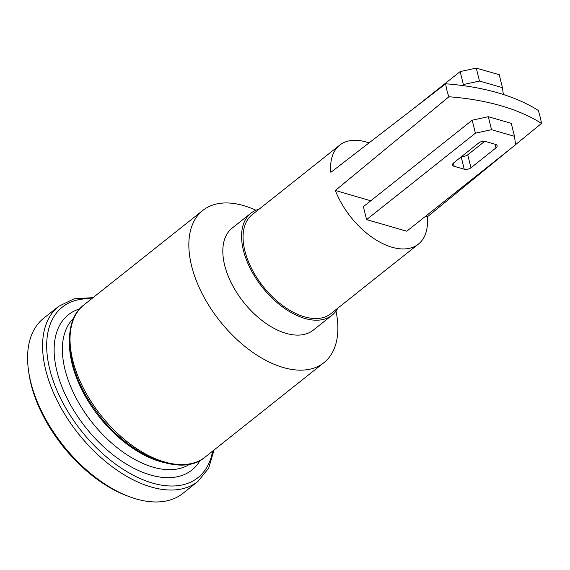 <?xml version="1.0" encoding="UTF-8"?>
<svg xmlns="http://www.w3.org/2000/svg" width="570" height="570" viewBox="0 0 570 570"><rect width="100%" height="100%" fill="white"/><g stroke="black" fill="none" stroke-linecap="round" stroke-linejoin="round"><path stroke-width="0.85" d="M337.903 308.085A65.172 37.193 -128.5 0 1 332.054 315.217A65.172 37.193 -128.5 0 1 262.385 287.337A65.172 37.193 -128.5 0 1 250.964 213.166A65.172 37.193 -128.5 0 1 259.236 209.083M445.719 83.79L330.871 172.318A63.227 36.088 -128.5 0 1 339.727 145.122L252.175 214.691A63.227 36.088 51.5 0 0 263.255 286.646A63.227 36.088 51.5 0 0 330.842 313.7L418.394 244.124A63.227 36.088 -128.5 0 1 335.36 190.465L448.925 96.758A60.94 43.983 -142.5 0 1 446.88 90.238A60.94 43.99 -142.5 0 1 445.719 83.79A233.458 119.864 -13.9 0 1 538.294 110.452A60.94 23.028 -118 0 1 540.161 117.099A60.94 23.021 -118 0 1 541.5 123.412A233.458 119.864 166.1 0 0 448.925 96.758M336.008 311.106A97.271 55.518 -128.5 0 1 323.881 362.712A97.271 55.518 -128.5 0 1 219.899 321.095A97.271 55.518 -128.5 0 1 202.849 210.401A97.271 55.518 -128.5 0 1 243.312 205.528A97.271 55.518 -128.5 0 1 255.859 210.244M197.883 481.472L182.87 493.399A111.862 63.84 -128.5 0 1 128.578 496.392A111.862 63.84 -128.5 0 1 28.5 370.45A111.862 63.84 -128.5 0 1 43.683 318.238L58.696 306.311A111.862 63.84 51.5 0 0 78.304 433.613A111.862 63.84 51.5 0 0 197.883 481.472L208.663 468.17L214.078 449.965M28.5 370.45L28.835 372.866A108.948 62.18 51.5 0 0 126.298 495.522L128.578 496.392M332.054 315.217L313.293 330.13A65.172 37.193 -128.5 0 1 243.625 302.243A65.172 37.193 -128.5 0 1 232.204 228.078L250.964 213.166M488.312 116.715L472.195 120.199L475.401 133.166L491.518 129.682L488.312 116.715L511.269 123.327L514.482 136.294L491.518 129.682M514.482 136.294L515.586 144.737L406.773 231.199L366.588 219.628L363.382 206.668L472.195 120.199M461.793 156.408A4.866 2.494 166.1 0 0 467.749 154.805L484.714 141.324M502.448 87.673L479.484 81.061L476.278 68.101L499.242 74.713L502.448 87.673L503.346 94.499M462.177 85.493L463.367 84.545L479.484 81.061M476.278 68.101L460.161 71.578L463.367 84.545M495.515 144.374A4.866 2.494 -13.9 0 1 497.111 145.685A4.866 2.494 -13.9 0 1 495.978 147.887L470.963 167.765A4.866 2.494 -13.9 0 1 464.244 169.219L454.197 166.326A4.866 2.494 -13.9 0 1 452.601 165.008A4.866 2.494 -13.9 0 1 453.741 162.806L478.75 142.928A4.866 2.494 -13.9 0 1 485.469 141.481L495.515 144.374M415.501 107.067L460.161 71.578M366.588 219.628L475.401 133.166M511.461 148.008L427.251 216.928L425.391 216.401M370.785 200.775L335.36 190.465M515.572 144.645L541.5 123.412M427.251 216.928A63.227 36.088 -128.5 0 1 418.394 244.124M339.727 145.122A63.227 36.088 -128.5 0 1 369.004 142.913M189.86 464.094A93.38 53.295 -128.5 0 1 92.19 422.577A93.38 53.295 -128.5 0 1 73.815 318.053M79.764 308.855A99.223 56.622 51.5 0 0 85.828 427.628A99.223 56.622 51.5 0 0 200.163 460.368M69.49 345.014A93.38 53.295 51.5 0 0 162.614 462.206M212.603 451.141A108.948 62.18 -128.5 0 1 81.481 431.084A108.948 62.18 -128.5 0 1 91.571 298.822M205.065 457.133A97.271 55.518 -128.5 0 1 101.082 415.509A97.271 55.518 -128.5 0 1 84.032 304.815C60.826 321.772 65.949 370.158 95.154 409.745C126.533 455.024 180.889 478.486 205.065 457.133L323.881 362.712M495.978 147.887L495.074 144.246M470.963 167.765L467.749 154.805M464.244 169.219L461.194 156.885M454.197 166.326L453.399 163.098M202.849 210.401L84.032 304.815M58.696 306.311L74.093 298.808L93.045 297.647"/></g></svg>
